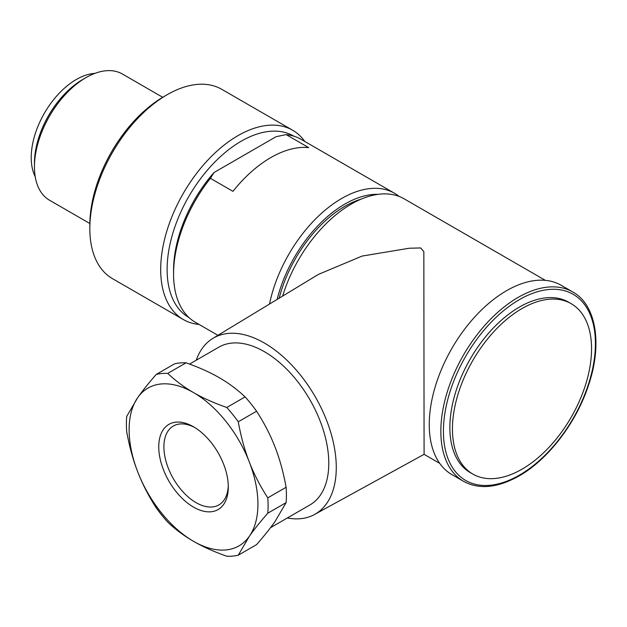 <?xml version="1.0" encoding="UTF-8"?>
<svg xmlns="http://www.w3.org/2000/svg" width="627" height="627" viewBox="0 0 627 627"><rect width="100%" height="100%" fill="white"/><g stroke="black" fill="none" stroke-linecap="round" stroke-linejoin="round"><path stroke-width="0.94" d="M162.706 97.295L122.406 74.025A72.865 42.072 120 0 0 85.97 77.63A72.865 42.072 120 0 0 85.97 77.638A72.865 42.072 120 0 0 34.446 166.876A72.865 42.072 120 0 0 49.533 200.232L89.841 223.51M85.97 77.638L82.748 79.496A68.312 39.438 120 0 0 34.446 163.161L34.446 166.876M94.857 73.398A63.758 36.813 120 0 0 76.306 79.496A63.758 36.813 120 0 0 35.214 176.696M293.726 136.122A104.748 60.474 120 0 0 241.191 141.216A104.748 60.474 120 0 0 167.119 269.508A104.748 60.474 120 0 0 188.978 317.552M304.793 141.459A109.302 63.108 120 0 0 292.621 130.228A109.302 63.108 120 0 0 237.97 135.644A109.302 63.108 120 0 0 160.684 269.508A109.302 63.108 120 0 0 183.319 319.543A109.302 63.108 120 0 0 199.135 324.465M292.621 130.228L221.77 89.324A109.302 63.108 120 0 0 167.119 94.74L167.119 94.74A109.302 63.108 120 0 0 89.833 228.604A109.302 63.108 120 0 0 112.468 278.639L183.319 319.543M167.119 94.74L163.898 96.597A104.748 60.474 120 0 0 89.833 224.889L89.833 228.604M378.081 194.339A101.104 58.374 120 0 0 344.881 204.065A101.104 58.374 120 0 0 277.118 299.44M399.101 196.423A105.657 60.999 120 0 0 394.493 193.249A105.657 60.999 120 0 0 341.66 198.485A105.657 60.999 120 0 0 269.5 304.056M571.181 303.68L568.611 302.19A98.368 56.798 120 0 0 519.422 307.065A98.368 56.798 120 0 0 455.163 393.748A98.368 56.798 120 0 0 470.234 472.578L472.813 474.059A98.368 56.798 120 0 0 522.001 469.192A98.368 56.798 120 0 0 586.261 382.501A98.368 56.798 120 0 0 571.181 303.68A98.368 56.798 120 0 0 522.001 308.547A98.368 56.798 120 0 0 457.734 395.237A98.368 56.798 120 0 0 472.813 474.059M572.788 291.978L561.189 285.285A109.302 63.108 120 0 0 506.545 290.701A109.302 63.108 120 0 0 435.138 387.016A109.302 63.108 120 0 0 451.895 474.6L463.486 481.293C478.981 489.781 497.509 488.002 519.046 475.971C548.155 459.544 576.331 422.723 588.51 385.237C602.735 343.714 595.971 304.581 572.788 291.978A109.302 63.108 120 0 0 518.137 297.394A109.302 63.108 120 0 0 446.73 393.709A109.302 63.108 120 0 0 463.486 481.293M545.38 280.363L404.149 198.83A105.657 60.999 120 0 0 351.324 204.065A105.657 60.999 120 0 0 282.62 296.109M279.172 298.193A98.368 56.798 -60 0 1 344.881 206.291A98.368 56.798 -60 0 1 361.223 199.104M194.84 427.583A45.544 26.295 -120 0 0 173.334 426.031A45.544 26.295 -120 0 0 163.898 446.879A45.544 26.295 -120 0 0 183.782 492.712A45.544 26.295 -120 0 0 218.878 504.907A45.544 26.295 -120 0 0 228.283 485.51M228.306 487.038A49.188 28.395 -120 0 0 193.531 426.799A49.188 28.395 -120 0 0 158.749 446.879A49.188 28.395 -120 0 0 193.531 507.118A49.188 28.395 -120 0 0 228.306 487.038M286.108 502.627L275.065 521.468C270.402 528.122 264.241 535.834 256.592 544.612L238.268 555.193L249.303 536.344C253.966 529.697 260.127 521.977 267.784 513.207L286.108 502.627A100.195 57.849 -120 0 0 286.421 495.134A100.195 57.849 -120 0 0 286.108 487.281L267.784 497.862C260.127 486.011 253.966 474.051 249.303 461.974C244.608 449.92 240.925 436.525 238.268 421.791L256.592 411.21C264.241 423.06 270.402 435.028 275.065 447.098C279.767 459.16 283.443 472.554 286.108 487.281M267.784 513.207A100.195 57.849 -120 0 0 268.09 505.715A100.195 57.849 -120 0 0 267.784 497.862M270.503 527.691L309.918 504.939A91.087 52.59 -120 0 0 328.783 463.235A91.087 52.59 -120 0 0 289.023 371.576A91.087 52.59 -120 0 0 218.831 347.17L189.55 364.083M287.315 517.98A101.684 58.711 -120 0 0 314.582 514.469A101.684 58.711 -120 0 0 336.276 467.57A101.684 58.711 -120 0 0 291.477 364.804A101.684 58.711 -120 0 0 212.914 338.361L318.477 274.367L362.116 256.067L409.219 248.237L420.686 247.939L423.844 251.717L424.079 454.34L439.723 463.369M212.914 338.361A101.684 58.711 -120 0 0 196.235 360.219M186.054 362.821C198.869 367.336 209.943 372.297 219.293 377.713C228.675 383.113 237.272 389.508 245.086 396.899L226.762 407.479C213.948 402.965 202.874 398.004 193.531 392.588C184.15 387.188 175.552 380.793 167.73 373.402L186.054 362.821A100.195 57.849 -120 0 0 174.549 363.848L156.225 374.429C148.575 383.207 142.415 390.919 137.752 397.573L126.709 416.414A100.195 57.849 -120 0 0 126.403 423.907A100.195 57.849 -120 0 0 126.709 431.76C129.374 446.487 133.049 459.881 137.752 471.943C142.415 484.013 148.575 495.981 156.225 507.831A100.195 57.849 -120 0 0 167.73 522.142C175.552 529.533 184.15 535.928 193.531 541.328C202.874 546.744 213.948 551.705 226.762 556.22A100.195 57.849 -120 0 0 238.268 555.193M257.932 504.139A91.087 52.59 -120 0 0 249.303 461.974A91.087 52.59 -120 0 0 193.531 392.588A91.087 52.59 -120 0 0 137.752 397.573A91.087 52.59 -120 0 0 129.123 429.769A91.087 52.59 -120 0 0 137.752 471.943A91.087 52.59 -120 0 0 193.531 541.328A91.087 52.59 -120 0 0 249.303 536.344A91.087 52.59 -120 0 0 257.932 504.139M394.493 193.249L301.101 139.335A105.657 60.999 120 0 0 286.139 134.609L308.68 147.619A105.657 60.999 120 0 0 270.817 157.581A105.657 60.999 120 0 0 232.954 191.337L210.413 178.327L214.026 172.519L276.084 136.694L286.139 134.609M214.026 172.519A101.104 58.374 120 0 0 173.561 270.253L173.561 273.968A105.657 60.999 120 0 0 195.444 322.341L217.93 335.32M210.413 178.327A105.657 60.999 120 0 0 173.561 273.968M167.73 373.402A100.195 57.849 -120 0 0 156.225 374.429M238.268 421.791A100.195 57.849 -120 0 0 226.762 407.479M256.592 411.21A100.195 57.849 -120 0 0 245.086 396.899M519.422 475.141A107.476 62.057 120 0 0 595.423 343.502A107.476 62.057 120 0 0 519.422 299.628A107.476 62.057 120 0 0 443.422 431.258A107.476 62.057 120 0 0 519.422 475.141M314.582 514.469L424.079 454.34"/></g></svg>
